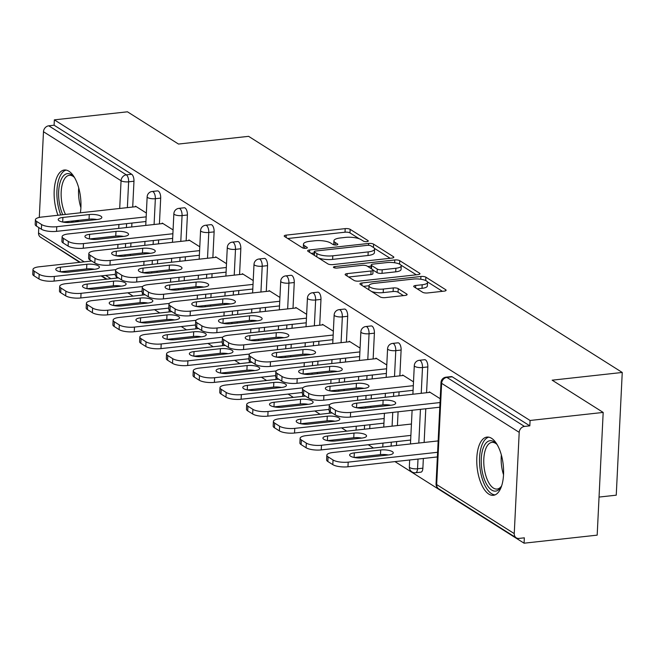 <?xml version="1.0" encoding="UTF-8"?>
<svg xmlns="http://www.w3.org/2000/svg" width="655" height="655" viewBox="0 0 655 655"><rect width="100%" height="100%" fill="white"/><g stroke="black" fill="none" stroke-linecap="round" stroke-linejoin="round"><path stroke-width="0.98" d="M366.89 241.613A2.579 0.778 2.8 0 0 368.29 240.999A2.579 0.778 2.8 0 0 368.012 240.614L350.155 229.332A3.684 1.105 2.8 0 0 345.193 228.628L286.21 235.12A3.684 1.105 2.8 0 0 284.213 236.005A3.684 1.105 2.8 0 0 284.622 236.545L302.479 247.836A2.579 0.778 2.8 0 0 305.95 248.327A2.579 0.778 2.8 0 0 307.351 247.705A2.579 0.778 2.8 0 0 307.064 247.328L304.755 245.871A11.798 3.545 2.8 0 1 303.453 244.135A11.798 3.545 2.8 0 1 309.864 241.31L314.777 240.77A11.798 3.545 2.8 0 1 330.636 243.013L332.953 244.479A2.579 0.778 2.8 0 0 336.424 244.97A2.579 0.778 2.8 0 0 337.824 244.348A2.579 0.778 2.8 0 0 337.538 243.971L335.229 242.514A11.798 3.545 2.8 0 1 333.927 240.778A11.798 3.545 2.8 0 1 340.33 237.961L345.25 237.413A11.798 3.545 2.8 0 1 361.11 239.665L363.427 241.122A2.579 0.778 2.8 0 0 366.89 241.613M491.545 438.293A29.295 13.116 -96.3 0 0 486.976 437.082A29.295 13.116 -96.3 0 0 476.791 462.651A29.295 13.116 -96.3 0 0 488.818 494.107A29.295 13.116 -96.3 0 0 493.387 495.319A29.295 13.116 -96.3 0 0 503.572 469.758A29.295 13.116 -96.3 0 0 491.545 438.293M80.393 212.793A29.295 13.116 -96.3 0 0 68.914 171.225A29.295 13.116 -96.3 0 0 64.346 170.005A29.295 13.116 -96.3 0 0 54.627 185.987A29.295 13.116 -96.3 0 0 57.992 215.258M77.904 221.644A29.295 13.116 -96.3 0 0 78.444 220.367M422.606 292.261A3.684 1.105 2.8 0 0 427.568 292.965L444.115 291.139A3.684 1.105 2.8 0 0 446.112 290.255A3.684 1.105 2.8 0 0 445.711 289.715L425.873 277.18A3.684 1.105 2.8 0 0 420.919 276.484L361.937 282.976A3.684 1.105 2.8 0 0 359.939 283.861A3.684 1.105 2.8 0 0 360.34 284.401L380.178 296.936A3.684 1.105 2.8 0 0 385.132 297.632L405.118 295.43A3.684 1.105 2.8 0 0 407.123 294.553A3.684 1.105 2.8 0 0 406.714 294.013L398.232 288.65A3.684 1.105 2.8 0 0 393.27 287.946L383.363 289.035A9.858 2.964 2.8 0 1 369.011 285.711A9.858 2.964 2.8 0 1 374.365 283.353L413.199 279.079A9.858 2.964 2.8 0 1 427.543 282.403A9.858 2.964 2.8 0 1 422.188 284.761L415.712 285.474A3.684 1.105 2.8 0 0 413.714 286.358A3.684 1.105 2.8 0 0 414.124 286.898L422.606 292.261M54.357 119.857L127.463 111.808L178.496 144.051L248.597 136.338L622.25 372.458L552.149 380.178L603.181 412.429L530.075 420.477L54.357 119.857L54.095 125.22L48.757 125.809L126.325 174.836L131.671 174.246L54.095 125.22M391.837 258.103A3.684 1.105 2.8 0 0 393.835 257.227A3.684 1.105 2.8 0 0 393.434 256.686L373.596 244.151A3.684 1.105 2.8 0 0 368.642 243.447L309.659 249.94A3.684 1.105 2.8 0 0 307.662 250.824A3.684 1.105 2.8 0 0 308.063 251.364L327.901 263.899A3.684 1.105 2.8 0 0 332.855 264.604L391.837 258.103M399.738 260.665L419.568 273.2A3.684 1.105 2.8 0 1 419.978 273.741A3.684 1.105 2.8 0 1 417.972 274.625L358.997 281.118A3.684 1.105 2.8 0 1 354.036 280.414L345.553 275.051A3.684 1.105 2.8 0 1 345.144 274.51A3.684 1.105 2.8 0 1 347.15 273.626L371.066 270.998A3.684 1.105 2.8 0 0 373.063 270.114A3.684 1.105 2.8 0 0 372.662 269.573L367.029 266.012A3.684 1.105 2.8 0 0 362.076 265.316L337.169 268.051A2.579 0.778 2.8 0 1 333.42 267.183A2.579 0.778 2.8 0 1 334.82 266.569L394.777 259.961A3.684 1.105 2.8 0 1 399.738 260.665L399.566 264.129M599.038 497.071L616.249 495.18L622.25 372.458M80.221 262.278L40.528 237.192A5.633 4.741 -57.7 0 1 38.53 232.975L38.792 227.572M39.292 217.427L43.484 131.729A5.633 4.741 -57.7 0 1 48.757 125.809M48.38 242.145L79.632 262.336M603.181 412.429L597.18 535.143L524.074 543.192L394.965 461.603M530.075 420.477L529.813 425.84L524.467 426.43A5.633 4.741 122.3 0 0 519.202 432.349L514.249 533.604A5.633 4.741 122.3 0 0 516.246 537.812A5.633 4.741 122.3 0 0 518.997 538.418L524.336 537.829L524.074 543.192M385.05 455.34L383.707 454.488M373.489 448.036L368.249 444.729M358.334 438.457L356.991 437.614M346.773 431.154L341.533 427.846M331.618 421.574L330.276 420.731M320.066 414.271L314.826 410.963M304.911 404.7L303.56 403.848M293.35 397.389L288.11 394.081M278.195 387.817L276.852 386.966M266.634 380.514L261.394 377.198M251.479 370.935L250.136 370.083M239.918 363.631L234.678 360.315M224.763 354.052L223.421 353.201M213.202 346.749L207.963 343.433M198.047 337.169L196.705 336.318M186.495 329.866L181.255 326.558M171.34 320.287L169.997 319.444M159.779 312.984L154.539 309.676M144.624 303.404L143.281 302.561M133.063 296.101L127.823 292.793M117.908 286.522L116.565 285.678M106.347 279.218L101.107 275.911M91.192 269.647L89.85 268.796M135.462 206.726L135.495 206.169L146.36 213.031M427.83 366.931L422.491 367.52A5.633 2.522 83.7 0 0 420.183 360.528A5.633 2.522 -96.3 0 0 419.306 360.299L424.645 359.71A5.633 2.522 83.7 0 1 425.521 359.939A5.633 2.522 83.7 0 1 427.83 366.931L426.569 392.73M425.783 408.753L424.137 442.461M423.351 458.484L422.876 468.178A5.633 2.522 83.7 0 1 420.928 472.157L415.581 472.746A5.633 2.522 -96.3 0 0 417.538 468.767L422.876 468.178M519.202 432.349L441.626 383.331A5.633 4.741 122.3 0 1 446.898 377.411A5.633 2.522 -96.3 0 0 446.014 377.174L451.36 376.592A5.633 2.522 83.7 0 1 452.237 376.822L446.898 377.411L524.467 426.43M529.813 425.84L452.237 376.822M131.671 174.246A5.633 2.522 83.7 0 1 133.972 181.23L132.711 207.029M131.925 223.052L131.737 226.966M130.951 242.98L130.763 246.894M130.402 254.287L130.345 255.515M402.604 375.544L402.628 374.979L413.502 381.849M374.398 333.166L369.06 333.755A5.633 2.522 83.7 0 0 366.751 326.763A5.633 2.522 -96.3 0 0 365.875 326.534L371.213 325.944A5.633 2.522 83.7 0 1 372.097 326.182A5.633 2.522 83.7 0 1 374.398 333.166L373.137 358.965M372.359 374.988L372.163 378.893M371.385 394.916L371.188 398.829M370.828 406.223L370.771 407.451M369.928 424.718L369.731 428.624M349.18 341.779L349.205 341.222L360.07 348.083M320.975 299.409L315.636 299.99A5.633 2.522 83.7 0 0 313.327 293.006A5.633 2.522 -96.3 0 0 312.443 292.769L317.79 292.179A5.633 2.522 83.7 0 1 318.666 292.417A5.633 2.522 83.7 0 1 320.975 299.409L319.714 325.199M318.928 341.222L318.739 345.136M317.953 361.159L317.765 365.064M317.397 372.466L317.339 373.686M295.749 308.022L295.773 307.457L306.646 314.326M267.543 265.643L262.205 266.233A5.633 2.522 83.7 0 0 259.896 259.241A5.633 2.522 -96.3 0 0 259.02 259.003L264.358 258.422A5.633 2.522 83.7 0 1 265.242 258.651A5.633 2.522 83.7 0 1 267.543 265.643L266.282 291.442M265.496 307.465L265.308 311.371M264.522 327.394L264.333 331.299M263.973 338.7L263.916 339.929M242.317 274.257L242.35 273.692L253.215 280.561M214.119 231.878L208.773 232.468A5.633 2.522 83.7 0 0 206.472 225.476A5.633 2.522 -96.3 0 0 205.588 225.246L210.935 224.657A5.633 2.522 83.7 0 1 211.811 224.886A5.633 2.522 83.7 0 1 214.119 231.878L212.859 257.677M212.073 273.7L211.884 277.605M211.098 293.628L210.902 297.534M210.542 304.935L210.484 306.163M188.894 240.491L188.918 239.927L199.783 246.796M160.688 198.113L155.35 198.702A5.633 2.522 83.7 0 0 153.041 191.71A5.633 2.522 -96.3 0 0 152.165 191.481L157.503 190.892A5.633 2.522 83.7 0 1 158.379 191.129A5.633 2.522 83.7 0 1 160.688 198.113L159.427 223.912M158.641 239.935L158.453 243.84M157.667 259.863L157.478 263.777M157.118 271.17L157.053 272.398M162.178 223.609L162.203 223.052L173.076 229.913M187.404 214.996L182.065 215.585A5.633 2.522 83.7 0 0 179.757 208.593A5.633 2.522 -96.3 0 0 178.872 208.364L184.219 207.774A5.633 2.522 83.7 0 1 185.095 208.003A5.633 2.522 83.7 0 1 187.404 214.996L186.143 240.794M185.357 256.817L185.168 260.723M184.382 276.746L184.194 280.659M183.826 288.053L183.768 289.281M215.61 257.374L215.634 256.809L226.499 263.678M240.827 248.761L235.489 249.35A5.633 2.522 83.7 0 0 233.18 242.358A5.633 2.522 -96.3 0 0 232.304 242.129L237.642 241.539A5.633 2.522 83.7 0 1 238.526 241.769A5.633 2.522 83.7 0 1 240.827 248.761L239.566 274.56M238.788 290.583L238.592 294.488M237.814 310.511L237.618 314.416M237.257 321.818L237.2 323.046M269.033 291.139L269.066 290.574L279.931 297.444M294.259 282.526L288.921 283.116A5.633 2.522 83.7 0 0 286.612 276.123A5.633 2.522 -96.3 0 0 285.736 275.886L291.074 275.296A5.633 2.522 83.7 0 1 291.95 275.534A5.633 2.522 83.7 0 1 294.259 282.526L292.998 308.325M292.212 324.34L292.024 328.253M291.238 344.276L291.049 348.182M290.689 355.583L290.623 356.803M322.465 324.896L322.489 324.34L333.354 331.201M347.69 316.283L342.344 316.873A5.633 2.522 83.7 0 0 340.043 309.889A5.633 2.522 -96.3 0 0 339.159 309.651L344.505 309.062A5.633 2.522 83.7 0 1 345.381 309.299A5.633 2.522 83.7 0 1 347.69 316.283L346.43 342.082M345.644 358.105L345.447 362.019M344.669 378.033L344.473 381.947M344.112 389.34L344.055 390.568M375.888 358.662L375.921 358.097L386.786 364.966M401.114 350.048L395.776 350.638A5.633 2.522 83.7 0 0 393.467 343.646A5.633 2.522 -96.3 0 0 392.591 343.416L397.929 342.827A5.633 2.522 83.7 0 1 398.813 343.056A5.633 2.522 83.7 0 1 401.114 350.048L399.853 375.847M399.067 391.87L398.879 395.776M398.093 411.798L397.421 425.578M396.635 441.601L396.447 445.506M429.32 392.427L429.344 391.862L440.217 398.731M333.927 240.778L333.755 244.356A11.798 3.545 2.8 0 0 333.829 244.806M303.453 244.135L303.281 247.713A11.798 3.545 2.8 0 0 303.355 248.163M359.284 238.797L349.975 232.91A3.684 1.105 2.8 0 0 345.021 232.206L287.733 238.518M314.154 253.002L311.182 253.329M390.143 258.291L374.357 248.319M370.861 245.822A2.579 0.778 2.8 0 0 367.389 245.33L315.62 251.029A2.579 0.778 2.8 0 0 314.22 251.651A2.579 0.778 2.8 0 0 314.506 252.028L316.938 253.567A11.798 3.545 2.8 0 0 332.805 255.81L368.192 251.913A11.798 3.545 2.8 0 0 374.594 249.096A11.798 3.545 2.8 0 0 373.301 247.361L370.861 245.822M318.592 258.013A11.798 3.545 2.8 0 0 332.625 259.388L332.805 255.81M374.594 249.096L374.423 252.674A11.798 3.545 2.8 0 1 368.02 255.491L332.625 259.388M400.934 265.111L416.285 274.805M348.665 277.016L370.894 274.576A3.684 1.105 2.8 0 0 372.892 273.692L373.063 270.114L377.075 272.644A3.684 1.105 2.8 0 0 382.029 273.348L382.209 269.77A3.684 1.105 2.8 0 1 377.247 269.066L371.614 265.504A3.684 1.105 2.8 0 1 371.213 264.964A3.684 1.105 2.8 0 1 373.211 264.088L386.892 262.581A9.858 2.964 2.8 0 1 401.237 265.905A9.858 2.964 2.8 0 1 395.882 268.263L382.209 269.77M367.791 266.495L371.156 266.127M382.029 273.348L395.71 271.841A9.858 2.964 2.8 0 0 401.065 269.483L401.237 265.905M371.033 268.542L371.213 264.964M427.543 282.403L427.363 285.981A9.858 2.964 2.8 0 1 422.008 288.339L417.235 288.863M369.011 285.711L368.839 289.289A9.858 2.964 2.8 0 0 368.994 289.862M371.622 291.524A9.858 2.964 2.8 0 0 383.183 292.613L383.363 289.035M403.431 295.618L398.052 292.22A3.684 1.105 2.8 0 0 393.098 291.524L383.183 292.613M369.011 285.752L363.459 286.366M442.42 291.328L427.387 281.83M86.837 264.276L60.465 267.183A8.638 2.595 2.8 0 0 55.781 269.246A8.638 2.595 2.8 0 0 68.349 272.161L94.713 269.254A8.638 2.595 2.8 0 0 99.404 267.191A8.638 2.595 2.8 0 0 86.837 264.276L86.616 268.927L60.465 271.809M91.708 261.009L39.095 266.806A11.266 3.39 2.8 0 0 32.979 269.5A11.266 3.39 2.8 0 0 34.216 271.154L39.185 274.289A11.266 3.39 2.8 0 0 54.332 276.435L54.111 281.085L115.362 274.339M115.886 269.655L54.332 276.435M34.216 271.154L33.986 275.804L38.956 278.94L39.185 274.289M94.492 269.279A8.638 2.595 2.8 0 0 86.616 268.927M33.986 275.804A11.266 3.39 -177.2 0 1 32.75 274.15L32.979 269.5M54.111 281.085A11.266 3.39 -177.2 0 1 38.956 278.94M62.896 222.078L89.047 219.196A8.638 2.595 -177.2 0 1 96.924 219.548M145.942 221.513L56.543 231.354A11.266 3.39 -177.2 0 1 41.388 229.209L36.418 226.073A11.266 3.39 -177.2 0 1 35.182 224.419L35.411 219.769A11.266 3.39 2.8 0 0 36.647 221.423L36.418 226.073M35.411 219.769A11.266 3.39 2.8 0 1 41.527 217.075L136.248 206.644M146.171 216.862L56.764 226.704L56.543 231.354M41.388 229.209L41.617 224.559L36.647 221.423M62.896 217.452L89.268 214.545A8.638 2.595 -177.2 0 1 101.836 217.46A8.638 2.595 -177.2 0 1 97.153 219.523L70.781 222.43A8.638 2.595 -177.2 0 1 58.213 219.515A8.638 2.595 -177.2 0 1 62.896 217.452L62.675 222.037M41.617 224.559A11.266 3.39 2.8 0 0 56.764 226.704M68.439 222.569A25.349 11.348 83.7 0 1 67.301 221.595M62.765 214.734A25.349 11.348 83.7 0 1 59.515 184.767A25.349 11.348 83.7 0 1 71.403 174.68A25.349 11.348 83.7 0 1 73.466 176.4A25.349 11.348 83.7 0 1 74.637 177.751M74.187 177.202A23.474 10.513 -96.3 0 0 72.983 176.285A23.474 10.513 -96.3 0 0 69.324 175.319A23.474 10.513 -96.3 0 0 61.341 189.77A23.474 10.513 -96.3 0 0 65.492 214.431M66.114 170.079A29.107 13.034 -96.3 0 0 60.759 214.955M64.337 221.922A29.107 13.034 -96.3 0 0 64.648 222.356M78.027 220.416A25.349 11.348 83.7 0 1 77.012 221.742M71.076 221.177A23.474 10.513 -96.3 0 0 74.457 221.98A23.474 10.513 -96.3 0 0 77.593 220.457M501.746 485.519A25.349 11.348 83.7 0 1 500.903 487.099A25.349 11.348 83.7 0 1 485.232 481.45A25.349 11.348 83.7 0 1 483.431 447.504A25.349 11.348 83.7 0 1 496.097 443.476A25.349 11.348 83.7 0 1 497.268 444.827M496.817 444.27A23.474 10.513 -96.3 0 0 491.954 442.387A23.474 10.513 -96.3 0 0 485.797 448.683A23.474 10.513 -96.3 0 0 485.601 474.85A23.474 10.513 -96.3 0 0 497.088 489.056A23.474 10.513 -96.3 0 0 501.435 486.157M488.745 437.155A29.107 13.034 -96.3 0 0 482.039 444.778A29.107 13.034 -96.3 0 0 481.531 476.259A29.107 13.034 -96.3 0 0 495.098 494.869M113.552 281.159L87.18 284.065A8.638 2.595 2.8 0 0 82.489 286.129A8.638 2.595 2.8 0 0 95.057 289.043L121.429 286.137A8.638 2.595 2.8 0 0 126.12 284.073A8.638 2.595 2.8 0 0 113.552 281.159L113.323 285.809L87.18 288.691M118.424 277.892L65.811 283.689A11.266 3.39 2.8 0 0 59.695 286.382A11.266 3.39 2.8 0 0 60.931 288.036L65.901 291.172A11.266 3.39 2.8 0 0 81.048 293.317L80.819 297.968L142.078 291.221M142.602 286.538L81.048 293.317M60.931 288.036L60.702 292.687L65.672 295.823L65.901 291.172M121.208 286.161A8.638 2.595 2.8 0 0 113.323 285.809M60.702 292.687A11.266 3.39 -177.2 0 1 59.466 291.033L59.695 286.382M80.819 297.968A11.266 3.39 -177.2 0 1 65.672 295.823M140.268 298.041L113.896 300.948A8.638 2.595 2.8 0 0 109.205 303.011A8.638 2.595 2.8 0 0 121.773 305.926L148.145 303.019A8.638 2.595 2.8 0 0 152.836 300.956A8.638 2.595 2.8 0 0 140.268 298.041L140.039 302.692L113.888 305.574M145.132 294.775L92.519 300.563A11.266 3.39 2.8 0 0 86.403 303.265A11.266 3.39 2.8 0 0 87.647 304.919L92.609 308.055A11.266 3.39 2.8 0 0 107.764 310.2L107.535 314.85L168.785 308.104M169.317 303.421L107.764 310.2M87.647 304.919L87.418 309.569L92.388 312.705L92.609 308.055M147.924 303.044A8.638 2.595 2.8 0 0 140.039 302.692M87.418 309.569A11.266 3.39 -177.2 0 1 86.182 307.915L86.403 303.265M107.535 314.85A11.266 3.39 -177.2 0 1 92.388 312.705M166.984 314.924L140.612 317.831A8.638 2.595 2.8 0 0 135.921 319.894A8.638 2.595 2.8 0 0 148.489 322.809L174.86 319.902A8.638 2.595 2.8 0 0 179.552 317.831A8.638 2.595 2.8 0 0 166.984 314.924L166.755 319.575L140.604 322.456M171.847 311.657L119.235 317.446A11.266 3.39 2.8 0 0 113.118 320.148A11.266 3.39 2.8 0 0 114.363 321.802L119.325 324.937A11.266 3.39 2.8 0 0 134.48 327.082L134.25 331.733L195.501 324.986M196.025 320.303L134.48 327.082M114.363 321.802L114.134 326.452L119.095 329.588L119.325 324.937M174.639 319.927A8.638 2.595 2.8 0 0 166.755 319.575M114.134 326.452A11.266 3.39 -177.2 0 1 112.889 324.798L113.118 320.148M134.25 331.733A11.266 3.39 -177.2 0 1 119.095 329.588M193.7 331.807L167.328 334.705A8.638 2.595 2.8 0 0 162.636 336.776A8.638 2.595 2.8 0 0 175.204 339.683L201.576 336.785A8.638 2.595 2.8 0 0 206.259 334.713A8.638 2.595 2.8 0 0 193.7 331.807L193.471 336.457L167.32 339.331M198.563 328.54L145.95 334.328A11.266 3.39 2.8 0 0 139.834 337.022A11.266 3.39 2.8 0 0 141.071 338.676L146.04 341.82A11.266 3.39 2.8 0 0 161.195 343.965L160.966 348.616L222.217 341.869M222.741 337.186L161.195 343.965M141.071 338.676L140.85 343.326L145.811 346.47L146.04 341.82M201.347 336.809A8.638 2.595 2.8 0 0 193.471 336.457M140.85 343.326A11.266 3.39 -177.2 0 1 139.605 341.681L139.834 337.022M160.966 348.616A11.266 3.39 -177.2 0 1 145.811 346.47M220.407 348.689L194.036 351.588A8.638 2.595 2.8 0 0 189.352 353.659A8.638 2.595 2.8 0 0 201.92 356.566L228.284 353.667A8.638 2.595 2.8 0 0 232.975 351.596A8.638 2.595 2.8 0 0 220.407 348.689L220.186 353.34L194.036 356.214M225.279 345.414L172.666 351.211A11.266 3.39 2.8 0 0 166.55 353.905A11.266 3.39 2.8 0 0 167.786 355.559L172.756 358.703A11.266 3.39 2.8 0 0 187.903 360.839L187.682 365.49L248.933 358.752M249.457 354.068L187.903 360.839M167.786 355.559L167.557 360.209L172.527 363.353L172.756 358.703M228.063 353.692A8.638 2.595 2.8 0 0 220.186 353.34M167.557 360.209A11.266 3.39 -177.2 0 1 166.321 358.555L166.55 353.905M187.682 365.49A11.266 3.39 -177.2 0 1 172.527 363.353M89.612 238.96L115.755 236.078A8.638 2.595 -177.2 0 1 123.639 236.43M172.658 238.395L83.251 248.237A11.266 3.39 -177.2 0 1 68.104 246.092L63.134 242.956A11.266 3.39 -177.2 0 1 61.897 241.302L62.127 236.651A11.266 3.39 2.8 0 0 63.363 238.305L63.134 242.956M62.127 236.651A11.266 3.39 2.8 0 1 68.243 233.958L162.956 223.527M172.887 233.745L83.48 243.586L83.251 248.237M68.104 246.092L68.333 241.441L63.363 238.305M89.612 234.334L115.984 231.428A8.638 2.595 -177.2 0 1 128.552 234.343A8.638 2.595 -177.2 0 1 123.861 236.406L97.489 239.312A8.638 2.595 -177.2 0 1 84.929 236.398A8.638 2.595 -177.2 0 1 89.612 234.334L89.391 238.911M68.333 241.441A11.266 3.39 2.8 0 0 83.48 243.586M116.32 255.843L142.471 252.961A8.638 2.595 -177.2 0 1 150.355 253.313M199.374 255.27L109.966 265.119A11.266 3.39 -177.2 0 1 94.819 262.974L89.85 259.839A11.266 3.39 -177.2 0 1 88.613 258.185L88.834 253.534A11.266 3.39 2.8 0 0 90.079 255.188L89.85 259.839M88.834 253.534A11.266 3.39 2.8 0 1 94.959 250.84L189.672 240.41M199.603 250.619L110.196 260.469L109.966 265.119M94.819 262.974L95.04 258.324L90.079 255.188M116.328 251.217L142.7 248.31A8.638 2.595 -177.2 0 1 155.268 251.225A8.638 2.595 -177.2 0 1 150.576 253.288L124.204 256.195A8.638 2.595 -177.2 0 1 111.637 253.28A8.638 2.595 -177.2 0 1 116.328 251.217L116.107 255.794M95.04 258.324A11.266 3.39 2.8 0 0 110.196 260.469M143.036 272.726L169.186 269.844A8.638 2.595 -177.2 0 1 177.071 270.196M226.09 272.152L136.682 282.002A11.266 3.39 -177.2 0 1 121.527 279.857L116.565 276.721A11.266 3.39 -177.2 0 1 115.321 275.067L115.55 270.417A11.266 3.39 2.8 0 0 116.795 272.071L116.565 276.721M115.55 270.417A11.266 3.39 2.8 0 1 121.666 267.715L216.387 257.284M226.311 267.502L136.911 277.352L136.682 282.002M121.527 279.857L121.756 275.206L116.795 272.071M143.044 268.1L169.416 265.193A8.638 2.595 -177.2 0 1 181.984 268.1A8.638 2.595 -177.2 0 1 177.292 270.171L150.92 273.078A8.638 2.595 -177.2 0 1 138.352 270.163A8.638 2.595 -177.2 0 1 143.044 268.1L142.823 272.677M121.756 275.206A11.266 3.39 2.8 0 0 136.911 277.352M169.751 289.608L195.902 286.726A8.638 2.595 -177.2 0 1 203.787 287.078M252.797 289.035L163.398 298.885A11.266 3.39 -177.2 0 1 148.243 296.74L143.281 293.604A11.266 3.39 -177.2 0 1 142.037 291.95L142.266 287.299A11.266 3.39 2.8 0 0 143.502 288.945L143.281 293.604M142.266 287.299A11.266 3.39 2.8 0 1 148.382 284.598L243.103 274.167M253.026 284.385L163.627 294.234L163.398 298.885M148.243 296.74L148.472 292.089L143.502 288.945M169.76 284.974L196.132 282.076A8.638 2.595 -177.2 0 1 208.691 284.982A8.638 2.595 -177.2 0 1 204.008 287.054L177.636 289.952A8.638 2.595 -177.2 0 1 165.068 287.046A8.638 2.595 -177.2 0 1 169.76 284.974L169.53 289.559M148.472 292.089A11.266 3.39 2.8 0 0 163.627 294.234M196.467 306.483L222.618 303.609A8.638 2.595 -177.2 0 1 230.494 303.961M279.513 305.918L190.114 315.759A11.266 3.39 -177.2 0 1 174.959 313.622L169.989 310.478A11.266 3.39 -177.2 0 1 168.753 308.824L168.982 304.174A11.266 3.39 2.8 0 0 170.218 305.828L169.989 310.478M168.982 304.174A11.266 3.39 2.8 0 1 175.098 301.48L269.819 291.049M279.742 301.267L190.335 311.109L190.114 315.759M174.959 313.622L175.188 308.972L170.218 305.828M196.467 301.857L222.839 298.958A8.638 2.595 -177.2 0 1 235.407 301.865A8.638 2.595 -177.2 0 1 230.724 303.936L204.352 306.835A8.638 2.595 -177.2 0 1 191.784 303.928A8.638 2.595 -177.2 0 1 196.467 301.857L196.246 306.442M175.188 308.972A11.266 3.39 2.8 0 0 190.335 311.109M247.123 365.564L220.751 368.47A8.638 2.595 2.8 0 0 216.06 370.542A8.638 2.595 2.8 0 0 228.628 373.448L255 370.542A8.638 2.595 2.8 0 0 259.691 368.478A8.638 2.595 2.8 0 0 247.123 365.564L246.894 370.222L220.751 373.096M251.995 362.297L199.382 368.094A11.266 3.39 2.8 0 0 193.266 370.787A11.266 3.39 2.8 0 0 194.502 372.441L199.464 375.577A11.266 3.39 2.8 0 0 214.619 377.722L214.39 382.373L275.649 375.626M276.173 370.943L214.619 377.722M194.502 372.441L194.273 377.092L199.243 380.227L199.464 375.577M254.779 370.566A8.638 2.595 2.8 0 0 246.894 370.222M194.273 377.092A11.266 3.39 -177.2 0 1 193.037 375.438L193.266 370.787M214.39 382.373A11.266 3.39 -177.2 0 1 199.243 380.227M223.183 323.365L249.326 320.491A8.638 2.595 -177.2 0 1 257.21 320.835M306.229 322.8L216.821 332.642A11.266 3.39 -177.2 0 1 201.674 330.505L196.705 327.361A11.266 3.39 -177.2 0 1 195.468 325.707L195.698 321.056A11.266 3.39 2.8 0 0 196.934 322.71L196.705 327.361M195.698 321.056A11.266 3.39 2.8 0 1 201.814 318.363L296.527 307.932M306.458 318.15L217.051 327.991L216.821 332.642M201.674 330.505L201.904 325.846L196.934 322.71M223.183 318.739L249.555 315.833A8.638 2.595 -177.2 0 1 262.123 318.748A8.638 2.595 -177.2 0 1 257.431 320.811L231.059 323.717A8.638 2.595 -177.2 0 1 218.492 320.811A8.638 2.595 -177.2 0 1 223.183 318.739L222.962 323.324M201.904 325.846A11.266 3.39 2.8 0 0 217.051 327.991M273.839 382.446L247.467 385.353A8.638 2.595 2.8 0 0 242.776 387.416A8.638 2.595 2.8 0 0 255.344 390.331L281.715 387.424A8.638 2.595 2.8 0 0 286.407 385.361A8.638 2.595 2.8 0 0 273.839 382.446L273.61 387.097L247.459 389.979M278.702 379.18L226.09 384.976A11.266 3.39 2.8 0 0 219.974 387.67A11.266 3.39 2.8 0 0 221.218 389.324L226.18 392.46A11.266 3.39 2.8 0 0 241.335 394.605L241.106 399.255L302.356 392.509M302.888 387.825L241.335 394.605M221.218 389.324L220.989 393.974L225.959 397.11L226.18 392.46M281.494 387.449A8.638 2.595 2.8 0 0 273.61 387.097M220.989 393.974A11.266 3.39 -177.2 0 1 219.752 392.32L219.974 387.67M241.106 399.255A11.266 3.39 -177.2 0 1 225.959 397.11M249.891 340.248L276.042 337.366A8.638 2.595 -177.2 0 1 283.926 337.718M332.945 339.683L243.537 349.524A11.266 3.39 -177.2 0 1 228.39 347.379L223.421 344.243A11.266 3.39 -177.2 0 1 222.184 342.59L222.405 337.939A11.266 3.39 2.8 0 0 223.65 339.593L223.421 344.243M222.405 337.939A11.266 3.39 2.8 0 1 228.521 335.245L323.243 324.815M333.174 335.032L243.766 344.874L243.537 349.524M228.39 347.379L228.611 342.729L223.65 339.593M249.899 335.622L276.271 332.715A8.638 2.595 -177.2 0 1 288.839 335.63A8.638 2.595 -177.2 0 1 284.147 337.693L257.775 340.6A8.638 2.595 -177.2 0 1 245.207 337.685A8.638 2.595 -177.2 0 1 249.899 335.622L249.678 340.207M228.611 342.729A11.266 3.39 2.8 0 0 243.766 344.874M300.555 399.329L274.183 402.235A8.638 2.595 2.8 0 0 269.492 404.299A8.638 2.595 2.8 0 0 282.059 407.214L308.431 404.307A8.638 2.595 2.8 0 0 313.123 402.244A8.638 2.595 2.8 0 0 300.555 399.329L300.326 403.979L274.175 406.861M305.418 396.062L252.805 401.859A11.266 3.39 2.8 0 0 246.689 404.553A11.266 3.39 2.8 0 0 247.934 406.206L252.895 409.342A11.266 3.39 2.8 0 0 268.051 411.487L267.821 416.138L329.072 409.391M329.596 404.708L268.051 411.487M247.934 406.206L247.705 410.857L252.666 413.993L252.895 409.342M308.21 404.331A8.638 2.595 2.8 0 0 300.326 403.979M247.705 410.857A11.266 3.39 -177.2 0 1 246.46 409.203L246.689 404.553M267.821 416.138A11.266 3.39 -177.2 0 1 252.666 413.993M276.606 357.131L302.757 354.249A8.638 2.595 -177.2 0 1 310.642 354.601M359.66 356.566L270.253 366.407A11.266 3.39 -177.2 0 1 255.098 364.262L250.136 361.126A11.266 3.39 -177.2 0 1 248.892 359.472L249.121 354.822A11.266 3.39 2.8 0 0 250.366 356.476L250.136 361.126M249.121 354.822A11.266 3.39 2.8 0 1 255.237 352.128L349.958 341.697M359.882 351.915L270.482 361.756L270.253 366.407M255.098 364.262L255.327 359.611L250.366 356.476M276.615 352.505L302.987 349.598A8.638 2.595 -177.2 0 1 315.554 352.513A8.638 2.595 -177.2 0 1 310.863 354.576L284.491 357.483A8.638 2.595 -177.2 0 1 271.923 354.568A8.638 2.595 -177.2 0 1 276.615 352.505L276.385 357.09M255.327 359.611A11.266 3.39 2.8 0 0 270.482 361.756M327.271 416.212L300.899 419.118A8.638 2.595 2.8 0 0 296.207 421.181A8.638 2.595 2.8 0 0 308.775 424.096L335.147 421.19A8.638 2.595 2.8 0 0 339.83 419.126A8.638 2.595 2.8 0 0 327.271 416.212L327.041 420.862L300.891 423.744M332.134 412.945L279.521 418.741A11.266 3.39 2.8 0 0 273.405 421.435A11.266 3.39 2.8 0 0 274.642 423.089L279.611 426.225A11.266 3.39 2.8 0 0 294.758 428.37L294.537 433.02L383.936 423.171M384.166 418.52L294.758 428.37M274.642 423.089L274.42 427.74L279.382 430.875L279.611 426.225M334.918 421.214A8.638 2.595 2.8 0 0 327.041 420.862M274.42 427.74A11.266 3.39 -177.2 0 1 273.176 426.086L273.405 421.435M294.537 433.02A11.266 3.39 -177.2 0 1 279.382 430.875M303.322 374.013L329.473 371.131A8.638 2.595 -177.2 0 1 337.358 371.483M386.368 373.448L296.969 383.29A11.266 3.39 -177.2 0 1 281.814 381.144L276.852 378.009A11.266 3.39 -177.2 0 1 275.608 376.355L275.837 371.704A11.266 3.39 2.8 0 0 277.073 373.358L276.852 378.009M275.837 371.704A11.266 3.39 2.8 0 1 281.953 369.011L376.674 358.58M386.597 368.79L297.198 378.639L296.969 383.29M281.814 381.144L282.043 376.494L277.073 373.358M303.331 369.387L329.702 366.481A8.638 2.595 -177.2 0 1 342.262 369.395A8.638 2.595 -177.2 0 1 337.579 371.459L311.207 374.365A8.638 2.595 -177.2 0 1 298.639 371.45A8.638 2.595 -177.2 0 1 303.331 369.387L303.101 373.964M282.043 376.494A11.266 3.39 2.8 0 0 297.198 378.639M353.978 433.094L327.606 436.001A8.638 2.595 2.8 0 0 322.923 438.064A8.638 2.595 2.8 0 0 335.483 440.979L361.855 438.072A8.638 2.595 2.8 0 0 366.546 436.001A8.638 2.595 2.8 0 0 353.978 433.094L353.757 437.745L327.606 440.627M411.438 424.031L306.237 435.616A11.266 3.39 2.8 0 0 300.121 438.318A11.266 3.39 2.8 0 0 301.357 439.972L306.327 443.108A11.266 3.39 2.8 0 0 321.474 445.253L321.245 449.903L410.652 440.054M410.881 435.403L321.474 445.253M301.357 439.972L301.128 444.622L306.098 447.758L306.327 443.108M361.634 438.097A8.638 2.595 2.8 0 0 353.757 437.745M301.128 444.622A11.266 3.39 -177.2 0 1 299.892 442.968L300.121 438.318M321.245 449.903A11.266 3.39 -177.2 0 1 306.098 447.758M330.038 390.896L356.189 388.014A8.638 2.595 -177.2 0 1 364.065 388.366M413.084 390.323L323.685 400.172A11.266 3.39 -177.2 0 1 308.53 398.027L303.56 394.891A11.266 3.39 -177.2 0 1 302.323 393.237L302.553 388.587A11.266 3.39 2.8 0 0 303.789 390.241L303.56 394.891M302.553 388.587A11.266 3.39 2.8 0 1 308.669 385.885L403.39 375.462M413.313 385.672L323.906 395.522L323.685 400.172M308.53 398.027L308.759 393.377L303.789 390.241M330.038 386.27L356.41 383.363A8.638 2.595 -177.2 0 1 368.978 386.27A8.638 2.595 -177.2 0 1 364.286 388.341L337.923 391.248A8.638 2.595 -177.2 0 1 325.355 388.333A8.638 2.595 -177.2 0 1 330.038 386.27L329.817 390.847M308.759 393.377A11.266 3.39 2.8 0 0 323.906 395.522M380.694 449.977L354.322 452.875A8.638 2.595 2.8 0 0 349.631 454.947A8.638 2.595 2.8 0 0 362.199 457.853L388.571 454.955A8.638 2.595 2.8 0 0 393.262 452.883A8.638 2.595 2.8 0 0 380.694 449.977L380.465 454.627L354.322 457.509M438.154 440.913L332.953 452.499A11.266 3.39 2.8 0 0 326.837 455.2A11.266 3.39 2.8 0 0 328.073 456.846L333.035 459.99A11.266 3.39 2.8 0 0 348.19 462.135L347.961 466.786L437.368 456.936M437.597 452.286L348.19 462.135M328.073 456.846L327.844 461.505L332.814 464.641L333.035 459.99M388.349 454.979A8.638 2.595 2.8 0 0 380.465 454.627M327.844 461.505A11.266 3.39 -177.2 0 1 326.608 459.851L326.837 455.2M347.961 466.786A11.266 3.39 -177.2 0 1 332.814 464.641M356.754 407.778L382.897 404.896A8.638 2.595 -177.2 0 1 390.781 405.248M439.8 407.205L350.392 417.055A11.266 3.39 -177.2 0 1 335.245 414.91L330.276 411.774A11.266 3.39 -177.2 0 1 329.039 410.12L329.269 405.47A11.266 3.39 2.8 0 0 330.505 407.115L330.276 411.774M329.269 405.47A11.266 3.39 2.8 0 1 335.385 402.768L430.098 392.337M440.029 402.555L350.622 412.404L350.392 417.055M335.245 414.91L335.475 410.259L330.505 407.115M356.754 403.152L383.126 400.246A8.638 2.595 -177.2 0 1 395.694 403.152A8.638 2.595 -177.2 0 1 391.002 405.224L364.63 408.122A8.638 2.595 -177.2 0 1 352.062 405.216A8.638 2.595 -177.2 0 1 356.754 403.152L356.533 407.729M335.475 410.259A11.266 3.39 2.8 0 0 350.622 412.404M367.971 241.343L368.012 240.614M307.031 248.057L307.064 247.328M337.505 244.7L337.538 243.971M38.53 232.975L84.2 261.836M105.676 275.411L110.916 278.719M116.295 278.129L116.369 276.59M117.753 248.327L117.941 244.413M118.309 237.02L118.358 235.939M118.727 228.398L118.915 224.485M119.701 208.462L121.06 180.747L43.484 131.729M117.294 285.703L118.105 286.21A5.633 4.741 -57.7 0 1 117.466 285.711M133.972 181.23L128.634 181.82A5.633 1.695 2.8 0 1 121.06 180.747A5.633 4.741 -57.7 0 1 126.325 174.836A5.633 2.522 83.7 0 1 128.634 181.82L127.373 207.619M446.014 377.174A5.633 5.633 0 0 0 441.003 382.504A5.633 1.695 -177.2 0 0 441.626 383.331L436.672 484.577L514.249 533.604M441.003 382.504L436.058 483.75A5.633 1.695 -177.2 0 0 436.672 484.577A5.633 4.741 122.3 0 0 438.67 488.794L516.246 537.812M126.587 223.642L126.399 227.547M125.613 243.57L125.424 247.484M125.064 254.877L124.999 256.105M154.089 224.501L155.35 198.702A5.633 1.695 2.8 0 1 147.768 197.63A5.633 1.695 -177.2 0 1 147.154 196.803L145.754 225.418M153.303 240.524L153.114 244.43M152.328 260.453L152.14 264.366M151.772 271.76L151.714 272.988M178.872 208.364A5.633 5.633 0 0 0 173.87 213.686A5.633 1.695 -177.2 0 0 174.484 214.512A5.633 1.695 2.8 0 0 182.065 215.585L180.796 241.384M180.019 257.407L179.822 261.312M179.044 277.335L178.848 281.241M178.487 288.642L178.43 289.87M205.588 225.246A5.633 5.633 0 0 0 200.577 230.568A5.633 1.695 -177.2 0 0 201.2 231.395A5.633 1.695 2.8 0 0 208.773 232.468L207.512 258.267M206.734 274.289L206.538 278.195M205.752 294.218L205.564 298.123M205.203 305.525L205.146 306.753M232.304 242.129A5.633 5.633 0 0 0 227.293 247.451A5.633 1.695 -177.2 0 0 227.915 248.278A5.633 1.695 2.8 0 0 235.489 249.35L234.228 275.149M233.442 291.164L233.254 295.077M232.468 311.1L232.279 315.006M231.919 322.407L231.854 323.627M259.02 259.003A5.633 5.633 0 0 0 254.009 264.333A5.633 1.695 -177.2 0 0 254.631 265.16A5.633 1.695 2.8 0 0 262.205 266.233L260.944 292.032M260.158 308.046L259.969 311.96M259.183 327.983L258.995 331.889M258.635 339.29L258.569 340.51M285.736 275.886A5.633 5.633 0 0 0 280.725 281.216A5.633 1.695 -177.2 0 0 281.339 282.043A5.633 1.695 2.8 0 0 288.921 283.116L287.66 308.906M286.874 324.929L286.685 328.843M285.899 344.866L285.703 348.771M285.343 356.164L285.285 357.393M312.443 292.769A5.633 5.633 0 0 0 307.432 298.099A5.633 1.695 -177.2 0 0 308.055 298.917A5.633 1.695 2.8 0 0 315.636 299.99L314.367 325.789M313.589 341.812L313.393 345.725M312.615 361.74L312.419 365.654M312.058 373.047L312.001 374.275M339.159 309.651A5.633 5.633 0 0 0 334.148 314.973A5.633 1.695 -177.2 0 0 334.77 315.8A5.633 1.695 2.8 0 0 342.344 316.873L341.083 342.671M340.297 358.694L340.109 362.6M339.323 378.623L339.134 382.536M338.774 389.93L338.717 391.158M365.875 326.534A5.633 5.633 0 0 0 360.864 331.856A5.633 1.695 -177.2 0 0 361.486 332.683A5.633 1.695 2.8 0 0 369.06 333.755L367.799 359.554M367.013 375.577L366.825 379.482M366.039 395.505L365.85 399.419M365.49 406.812L365.424 408.04M364.581 425.308L364.393 429.213M392.591 343.416A5.633 5.633 0 0 0 387.58 348.738A5.633 1.695 -177.2 0 0 388.202 349.565A5.633 1.695 2.8 0 0 395.776 350.638L394.515 376.437M393.729 392.46L393.54 396.365M392.754 412.388L392.083 426.168M391.297 442.191L391.109 446.096M419.306 360.299A5.633 5.633 0 0 0 414.296 365.621A5.633 1.695 -177.2 0 0 414.91 366.448A5.633 1.695 2.8 0 0 422.491 367.52L421.231 393.319M420.444 409.342L418.799 443.05M418.013 459.073L417.538 468.767A5.633 1.695 2.8 0 1 409.964 467.695A5.633 1.695 -177.2 0 1 409.342 466.868A5.633 5.633 0 0 0 415.581 472.746M335.106 244.995L335.229 242.514M304.632 248.351L304.755 245.871M286.096 237.478L286.21 235.12M345.021 232.206L345.193 228.628M349.975 232.91L350.155 229.332M309.545 252.298L309.659 249.94M368.552 245.298L368.642 243.447M373.44 247.451L373.596 244.151M393.385 257.718L393.434 256.686M314.343 255.327L314.506 252.028M316.783 256.866L316.938 253.567M368.02 255.491L368.192 251.913M419.519 274.24L419.568 273.2M347.027 275.984L347.15 273.626M370.894 274.576L371.066 270.998M334.754 267.936L334.82 266.569M394.646 262.761L394.777 259.961M395.71 271.841L395.882 268.263M371.459 268.812L371.614 265.504M377.075 272.644L377.247 269.066M415.598 287.832L415.712 285.474M422.008 288.339L422.188 284.761M393.098 291.524L393.27 287.946M398.052 292.22L398.232 288.65M406.665 295.053L406.714 294.013M361.822 285.334L361.937 282.976M420.78 279.235L420.919 276.484M425.709 280.553L425.873 277.18M445.662 290.755L445.711 289.715M60.244 271.768L60.465 267.183M89.268 214.545L89.047 219.196M80.901 207.651A23.474 10.513 83.7 0 1 78.731 187.903M503.531 474.728A23.474 10.513 83.7 0 1 501.362 454.979M86.959 288.642L87.18 284.065M113.675 305.525L113.896 300.948M140.383 322.407L140.612 317.831M167.099 339.29L167.328 334.705M193.814 356.173L194.036 351.588M115.984 231.428L115.755 236.078M142.7 248.31L142.471 252.961M169.416 265.193L169.186 269.844M196.132 282.076L195.902 286.726M222.839 298.958L222.618 303.609M220.53 373.055L220.751 368.47M249.555 315.833L249.326 320.491M247.246 389.938L247.467 385.353M276.271 332.715L276.042 337.366M273.954 406.812L274.183 402.235M302.987 349.598L302.757 354.249M300.67 423.695L300.899 419.118M329.702 366.481L329.473 371.131M327.385 440.578L327.606 436.001M356.41 383.363L356.189 388.014M354.101 457.46L354.322 452.875M383.126 400.246L382.897 404.896M90.578 268.82L91.782 269.582M101.697 275.845L106.937 279.153M118.105 286.21A5.633 5.633 0 0 0 118.53 286.456M152.165 191.481A5.633 5.633 0 0 0 147.154 196.803M144.968 241.441L144.78 245.347M144.411 252.83L144.354 253.976M143.994 261.37L143.805 265.283M142.454 292.924L142.348 295.077M144.141 302.585A5.633 5.633 0 0 0 145.246 303.339M173.87 213.686L172.47 242.301M171.684 258.324L171.495 262.229M171.127 269.713L171.07 270.859M170.709 278.252L170.513 282.166M169.162 309.807L169.055 311.96M170.849 319.468A5.633 5.633 0 0 0 171.962 320.221M200.577 230.568L199.177 259.183M198.399 275.206L198.203 279.112M197.843 286.595L197.785 287.733M197.425 295.135L197.229 299.04M195.878 326.689L195.771 328.843M197.564 336.351A5.633 5.633 0 0 0 198.678 337.104M227.293 247.451L225.893 276.066M225.107 292.089L224.919 295.994M224.55 303.478L224.501 304.616M224.133 312.017L223.944 315.923M222.594 343.572L222.487 345.725M224.28 353.233A5.633 5.633 0 0 0 225.385 353.987M254.009 264.333L252.609 292.949M251.823 308.964L251.635 312.877M251.266 320.36L251.209 321.499M250.849 328.9L250.66 332.805M249.309 360.455L249.203 362.608M250.996 370.116A5.633 5.633 0 0 0 252.101 370.861M280.725 281.216L279.325 309.823M278.539 325.846L278.35 329.76M277.982 337.243L277.925 338.381M277.564 345.783L277.376 349.688M276.025 377.329L275.919 379.491M277.712 386.999A5.633 5.633 0 0 0 278.817 387.744M307.432 298.099L306.041 326.706M305.255 342.729L305.066 346.642M304.698 354.118L304.64 355.264M304.28 362.657L304.084 366.571M302.733 394.212L302.626 396.373M304.419 403.881A5.633 5.633 0 0 0 305.533 404.626M334.148 314.973L332.748 343.588M331.97 359.611L331.774 363.517M331.414 371L331.356 372.146M330.996 379.54L330.8 383.453M329.449 411.094L329.342 413.248M331.135 420.756A5.633 5.633 0 0 0 332.249 421.509M360.864 331.856L359.464 360.471M358.678 376.494L358.49 380.399M358.121 387.883L358.072 389.029M357.704 396.422L357.515 400.336M356.246 426.225L356.058 430.13M357.851 437.638A5.633 5.633 0 0 0 358.956 438.392M387.58 348.738L386.18 377.354M385.394 393.377L385.206 397.282M384.837 404.765L384.78 405.904M384.419 413.305L383.748 427.085M382.962 443.108L382.774 447.013M384.567 454.521A5.633 5.633 0 0 0 385.672 455.274M414.296 365.621L412.896 394.236M412.11 410.259L410.464 443.967M409.678 459.99L409.342 466.868M436.058 483.75A5.633 5.633 0 0 0 438.67 488.794M314.048 255.147L314.22 251.651"/></g></svg>
